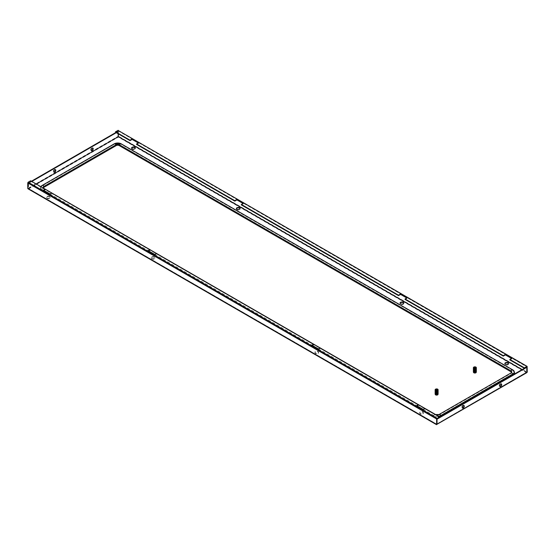 <?xml version="1.0" encoding="UTF-8"?>
<svg xmlns="http://www.w3.org/2000/svg" width="555" height="555" viewBox="0 0 555 555"><rect width="100%" height="100%" fill="white"/><g stroke="black" fill="none" stroke-linecap="round" stroke-linejoin="round"><path stroke-width="0.42" stroke-dasharray="2.77 2.08" d="M514.492 372.495A5.189 2.997 0 0 0 512.973 370.49L512.973 370.268A0.742 0.43 120 0 0 512.82 369.928M43.484 187.972A2.22 1.283 0 0 0 43.47 188.117A2.22 1.283 0 0 0 44.123 189.019L435.703 415.098A2.22 1.283 0 0 0 438.845 415.098L510.877 373.515A2.22 1.283 0 0 0 511.53 372.606A2.22 1.283 0 0 0 511.516 372.467M512.973 370.49L121.392 144.411A5.189 2.997 0 0 0 114.052 144.411L42.027 185.994A5.189 2.997 0 0 0 40.508 188.117A5.189 2.997 0 0 0 42.027 190.233L433.608 416.312A5.189 2.997 0 0 0 439.504 416.895M151.772 257.374A1.852 1.068 180 0 1 153.791 257.145A1.852 1.068 180 0 1 154.935 258.13A1.852 1.068 180 0 1 154.394 258.887A1.852 1.068 180 0 1 152.375 259.116A1.852 1.068 180 0 1 151.231 258.13A1.852 1.068 180 0 1 151.772 257.374M151.772 256.923A1.852 1.068 180 0 1 153.791 256.688A1.852 1.068 180 0 1 154.935 257.68A1.852 1.068 180 0 1 154.394 258.436A1.852 1.068 180 0 1 152.375 258.665A1.852 1.068 180 0 1 151.231 257.68A1.852 1.068 180 0 1 151.772 256.923M49.624 197.941A1.852 1.068 180 0 1 47.605 198.177A1.852 1.068 180 0 1 46.46 197.185A1.852 1.068 180 0 1 47.002 196.428A1.852 1.068 180 0 1 49.02 196.199A1.852 1.068 180 0 1 50.165 197.185A1.852 1.068 180 0 1 49.624 197.941M422.868 413.44A1.852 1.068 -0 0 0 423.416 412.684A1.852 1.068 -0 0 0 422.272 411.692A1.852 1.068 -0 0 0 420.253 411.928A1.852 1.068 -0 0 0 419.712 412.684A1.852 1.068 -0 0 0 420.85 413.669A1.852 1.068 -0 0 0 422.868 413.44M318.098 352.945A1.852 1.068 -0 0 0 318.639 352.189A1.852 1.068 -0 0 0 317.502 351.204A1.852 1.068 -0 0 0 315.483 351.433A1.852 1.068 -0 0 0 314.935 352.189A1.852 1.068 -0 0 0 316.079 353.181A1.852 1.068 -0 0 0 318.098 352.945M318.098 353.403A1.852 1.068 0 0 0 318.639 352.647A1.852 1.068 0 0 0 317.502 351.655A1.852 1.068 0 0 0 315.483 351.891A1.852 1.068 0 0 0 314.935 352.647A1.852 1.068 0 0 0 316.079 353.632A1.852 1.068 0 0 0 318.098 353.403M236.402 208.756A1.852 1.068 0 0 0 236.361 208.985A1.852 1.068 0 0 0 237.498 209.97A1.852 1.068 0 0 0 239.517 209.741A1.852 1.068 0 0 0 240.065 208.985A1.852 1.068 0 0 0 240.024 208.756M403.728 303.273A1.852 1.068 180 0 1 403.769 303.495A1.852 1.068 180 0 1 403.228 304.251A1.852 1.068 180 0 1 401.21 304.487A1.852 1.068 180 0 1 400.065 303.495A1.852 1.068 180 0 1 400.106 303.273M47.002 196.886A1.852 1.068 180 0 1 49.02 196.65A1.852 1.068 180 0 1 50.165 197.642A1.852 1.068 180 0 1 49.624 198.399A1.852 1.068 180 0 1 47.605 198.628A1.852 1.068 180 0 1 46.46 197.642A1.852 1.068 180 0 1 47.002 196.886M422.868 413.891A1.852 1.068 0 0 0 423.416 413.135A1.852 1.068 0 0 0 422.272 412.15A1.852 1.068 0 0 0 420.253 412.379A1.852 1.068 0 0 0 419.712 413.135A1.852 1.068 0 0 0 420.85 414.12A1.852 1.068 0 0 0 422.868 413.891M131.632 148.268A1.852 1.068 0 0 0 131.584 148.49A1.852 1.068 0 0 0 132.728 149.482A1.852 1.068 0 0 0 134.747 149.246A1.852 1.068 0 0 0 135.288 148.49A1.852 1.068 0 0 0 135.247 148.268M508.498 363.761A1.852 1.068 180 0 1 508.54 363.99A1.852 1.068 180 0 1 507.998 364.746A1.852 1.068 180 0 1 505.98 364.975A1.852 1.068 180 0 1 504.835 363.99A1.852 1.068 180 0 1 504.877 363.761M527.25 366.64L118.375 130.578L118.375 136.142L117.986 136.363L118.354 136.641L117.986 136.363L117.986 130.8L115.495 132.236M526.716 372.724L526.438 367.105M28.562 188.471L36.262 184.031L28.562 188.471L28.562 183.337L28.166 183.108L28.166 188.249L28.562 188.929L118.354 137.092L526.438 372.696L527.25 372.197L118.375 136.142L118.354 137.092L117.958 136.405L117.958 131.271L115.891 132.465M28.562 183.337L31.808 181.457M116.279 132.694L118.354 131.493L117.958 131.271M118.354 133.887L118.354 131.493M55.271 169.587A1.485 0.853 120 0 0 55.105 169.428A1.485 0.853 120 0 0 54.362 169.497A1.485 0.853 120 0 0 53.391 170.801A1.485 0.853 120 0 0 53.62 171.994A1.485 0.853 120 0 0 53.842 172.057M91.249 150.467A1.485 0.853 -60 0 1 91.027 150.398A1.485 0.853 -60 0 1 90.798 149.212A1.485 0.853 -60 0 1 91.762 147.901A1.485 0.853 -60 0 1 92.505 147.831A1.485 0.853 -60 0 1 92.678 147.991M28.166 183.108L31.42 181.235M526.438 372.696L436.646 424.533L28.562 188.929L28.145 188.235L28.145 182.671L437.021 418.727L436.646 418.942L437.014 419.157M27.75 188.464L28.145 188.235L437.014 424.298L436.646 424.082L436.646 418.942M437.014 424.298L436.646 424.082L436.646 424.533L436.646 424.082L28.145 188.235M499.729 386.301A1.485 0.853 -60 0 1 499.507 386.231A1.485 0.853 -60 0 1 499.278 385.045A1.485 0.853 -60 0 1 500.242 383.734A1.485 0.853 -60 0 1 500.985 383.665A1.485 0.853 -60 0 1 501.158 383.824M463.751 405.421A1.485 0.853 120 0 0 463.585 405.261A1.485 0.853 120 0 0 462.842 405.33A1.485 0.853 120 0 0 461.871 406.635A1.485 0.853 120 0 0 462.1 407.828A1.485 0.853 120 0 0 462.322 407.89M241.356 204.899L243.451 203.692L243.055 203.463M136.579 144.411L138.681 143.204L138.285 142.975M509.83 359.904L511.925 358.696L511.537 358.468M405.06 299.416L407.155 298.208L406.76 297.979M418.421 405.122L320.193 348.408L320.193 347.957M320.193 348.408L318.098 349.622L311.549 345.841L311.945 345.612M439.504 417.291L424.963 408.903L422.868 410.11L416.319 406.329L416.715 406.1M45.17 189.63L30.629 181.235L28.145 182.671L437.014 418.734M149.94 250.118L51.719 193.404L49.624 194.618L43.075 190.837L43.463 190.608M313.644 344.634L156.489 253.899L154.394 255.106L147.845 251.325L148.24 251.096M156.489 253.899L156.489 253.441M51.719 193.404L51.719 192.953M30.629 180.777L30.629 181.235M424.963 408.903L424.963 408.445M511.925 358.696L511.925 358.239M138.681 143.204L138.681 142.746M416.319 406.329L416.319 405.878M422.868 410.11L422.868 409.659M43.075 190.837L43.075 190.386M49.624 194.618L49.624 194.16M243.451 203.692L243.451 203.234M407.155 298.208L407.155 297.751M154.394 255.106L154.394 254.655M147.845 251.325L147.845 250.874M318.098 349.622L318.098 349.164M311.549 345.841L311.549 345.383M474.088 372.37A1.096 0.631 180 0 1 473.769 371.926A1.096 0.631 180 0 1 474.449 371.344A1.096 0.631 180 0 1 475.635 371.482A1.096 0.631 180 0 1 475.954 371.926A1.096 0.631 180 0 1 475.281 372.509A1.096 0.631 180 0 1 474.088 372.37M474.088 368.742A1.096 0.631 180 0 1 473.769 368.298A1.096 0.631 180 0 1 474.449 367.715A1.096 0.631 180 0 1 475.635 367.854A1.096 0.631 180 0 1 475.954 368.298A1.096 0.631 180 0 1 475.281 368.881A1.096 0.631 180 0 1 474.088 368.742M476.343 371.926A1.485 0.853 0 0 0 475.912 371.323A1.485 0.853 0 0 0 474.296 371.135A1.485 0.853 0 0 0 473.38 371.926M475.725 368.693L473.658 367.493M435.848 394.452A1.096 0.631 180 0 1 435.529 394.008A1.096 0.631 180 0 1 436.202 393.426A1.096 0.631 180 0 1 437.396 393.557A1.096 0.631 180 0 1 437.715 394.008A1.096 0.631 180 0 1 437.042 394.591A1.096 0.631 180 0 1 435.848 394.452M435.848 390.824A1.096 0.631 180 0 1 435.529 390.373A1.096 0.631 180 0 1 436.202 389.79A1.096 0.631 180 0 1 437.396 389.929A1.096 0.631 180 0 1 437.715 390.373A1.096 0.631 180 0 1 437.042 390.956A1.096 0.631 180 0 1 435.848 390.824M438.103 394.008A1.485 0.853 0 0 0 437.673 393.398A1.485 0.853 0 0 0 436.057 393.217A1.485 0.853 0 0 0 435.141 394.008M437.486 390.769L435.418 389.575M435.231 394.008L435.231 394.3A1.387 0.805 180 0 1 435.64 393.738A1.387 0.805 180 0 1 437.153 393.564A1.387 0.805 180 0 1 438.013 394.3L438.013 394.008A1.387 0.805 180 0 1 437.604 394.57A1.387 0.805 180 0 1 436.091 394.744A1.387 0.805 180 0 1 435.231 394.008A1.387 0.805 180 0 1 435.64 393.44A1.387 0.805 180 0 1 437.153 393.266A1.387 0.805 180 0 1 438.013 394.008M435.689 394.057L436.667 394.3L435.689 394.057L435.633 393.391L436.181 393.204L437.513 393.627A1.11 0.638 180 0 1 437.735 394.008A1.11 0.638 180 0 1 437.728 394.057L437.527 392.475M435.668 393.148L435.717 391.206L435.661 393.141L437.333 393.051L437.271 393.564L435.717 393.835L436.646 394.203M435.529 393.668L435.675 391.539L436.625 391.358L436.251 392.891M435.793 390.623L435.515 391.344L435.8 390.547L435.557 391.115L436.362 391.379M436.813 390.526L437.673 390.873L437.333 393.051M436.84 390.727L436.077 390.505L436.847 390.692L436.598 391.49M436.785 390.706L436.029 390.755L436.736 390.9M436.757 391.018L436.015 390.831L436.771 390.984M436.667 391.122L435.952 391.157L436.667 391.199M435.751 393.682L435.952 391.157L436.695 391.275M436.639 391.303L435.876 391.483M435.835 391.809L436.528 391.781M435.925 390.394L437.472 390.491L436.625 391.296L435.717 390.845L436.945 390.449M437.347 392.989L436.584 392.815L437.305 393.079M437.25 393.197L436.591 392.78L437.389 392.78M437.527 392.205L436.799 391.927L437.513 392.517M435.946 394.099L436.709 394.008L436.48 393.113L437.291 393.259L435.731 392.878L435.925 394.119M437.652 391.136L436.993 390.463M437.465 391.386L437.111 390.838L437.645 391.199M437.465 391.358L437.111 390.838M437.624 391.393L437.056 391.053L437.611 391.455M437.43 391.65L436.917 391.31L437.437 391.615M437.59 391.657L436.965 391.407L437.576 391.719M436.875 390.304L437.687 390.671L437.52 391.879L436.861 391.601L437.402 391.879M437.548 391.92L436.896 391.691L437.541 391.983M437.735 391.469L437.562 392.142L436.896 391.691L437.375 392.149M437.333 392.454L436.736 392.184L437.34 392.42M437.402 392.718L436.695 392.496L437.444 392.51M436.702 392.503L437.347 392.711M437.333 392.822L436.681 392.579M435.758 392.503L436.39 392.357M436.424 392.205L435.744 392.392M435.786 392.142L436.459 392.073M436.501 391.899L435.793 392.066M437.513 393.627L437.423 391.885M437.368 392.572L437.735 390.9L437.312 391.192M437.576 390.755L437.229 391.428L437.52 391.879L437.728 391.414M437.597 390.595L437.25 390.214M437.423 391.275L437.735 390.9M437.604 393.911L437.472 393.897C435.46 394.071 435.391 393.974 437.264 393.613C435.391 393.974 435.46 394.071 437.479 393.904L436.667 394.3M437.014 394.175L437.569 393.648L437 394.14M437.562 393.585L436.813 393.655L437.569 393.648M437.437 392.85L436.716 393.016L437.423 392.787L437.486 393.259L437.278 392.607L437.527 393.419M436.847 394.251L437.597 393.911M435.744 393.731L435.98 394.445L437.728 394.057M437.382 392.184L437.513 391.754L437.472 392.246M437.43 391.337L437.527 390.9M436.348 391.552L437.153 391.435L436.348 391.552L437.125 391.414L436.376 391.573L436.861 393.537M437.187 391.698L436.445 391.899L437.187 391.698M437.125 391.58L437.25 391.976L436.438 391.858M436.501 391.976L437.25 391.976L436.507 391.996M437.16 391.83L437.312 392.246L435.911 392.329M436.57 392.274L437.312 392.246L436.577 392.302M437.201 392.087L437.368 392.517L436.584 392.468M437.368 392.517L436.66 392.808L437.368 392.517M436.605 392.947L437.382 392.579L436.653 392.767M437.278 392.607L437.437 393.662L436.847 393.953M436.022 391.435L435.557 391.115M436.244 392.468L435.647 392.205L436.299 392.704L436.036 391.511M435.689 392.545L436.32 392.579M435.703 392.725L436.369 393.016L435.855 392.572M435.765 393.134L436.445 393.322L435.897 392.94M435.814 393.467L436.514 393.627L435.925 393.266M435.925 393.883L436.695 393.974L435.911 393.745M436.854 393.509L437.52 393.322M437.486 393.113L436.792 393.224M436.785 393.197L437.472 393.051M436.001 391.192L435.543 390.859L435.835 390.297M436.168 392.149L435.647 392.205M436.098 391.83L435.613 391.872M435.848 391.733L436.563 391.587M435.835 392.642L436.341 392.503M435.668 393.058L436.265 392.815M435.633 393.398L436.202 393.127M435.682 393.981L435.522 393.578L435.682 393.981M435.654 393.724L435.529 393.322L435.654 393.724M435.647 393.648L435.536 393.238L435.647 393.648M435.613 393.308L435.55 392.898L435.613 393.308M435.585 392.975L435.578 392.558L435.585 392.975M435.564 392.635L435.606 392.219L435.564 392.635M435.543 392.371L435.633 391.962L435.543 392.371M435.543 392.295L435.64 391.879L435.543 392.295M435.529 392.031L435.668 391.622L435.529 392.031M435.529 391.948L435.675 391.539L435.529 391.948M435.515 391.608L435.98 390.817L435.508 391.546M435.508 391.261L435.758 390.88L435.508 391.261M435.515 390.623A1.11 0.638 180 0 1 435.835 390.227M435.515 393.918L435.731 394.39A1.11 0.638 180 0 1 435.508 394.008A1.11 0.638 180 0 1 435.515 393.96L435.606 393.731A1.11 0.638 180 0 1 435.835 393.55L437.215 393.564M437.638 394.258A1.11 0.638 180 0 1 437.104 394.584L436.723 394.529L437.104 394.584M436.716 394.508L436.743 394.633A1.11 0.638 180 0 1 435.994 394.536L435.724 394.314M435.717 391.157L435.987 390.775L435.717 391.157M435.724 391.476L435.925 391.108L435.724 391.476M435.724 391.518L435.925 391.15L435.724 391.518M435.731 391.802L435.883 391.442L435.731 391.802M436.029 391.4L436.688 391.31M435.737 392.128L435.841 391.774L435.737 392.128M435.744 392.17L435.841 391.816L435.744 392.17M435.987 391.719L436.618 391.608M435.994 391.684L436.625 391.573M435.758 392.461L435.814 392.108L435.758 392.461M435.946 392.045L436.556 391.906M435.952 392.003L436.563 391.872M435.779 392.836L435.786 392.475L435.779 392.836M435.904 392.371L437.201 392.052M435.8 393.127L435.765 392.767L435.8 393.127M435.862 392.704L436.445 392.517M435.869 392.662L436.452 392.475M435.835 393.467L435.751 393.093L435.835 393.467M435.841 393.509L435.751 393.127L435.841 393.509M435.821 393.044L436.41 392.822M435.828 393.002L436.41 392.78M435.89 393.849L435.744 393.446L435.89 393.849M435.786 393.384L436.383 393.127M435.793 393.342L436.39 393.086M437.52 390.866C435.474 390.727 435.446 390.734 437.451 390.893L437.472 390.491L437.451 390.893C435.446 390.734 435.474 390.727 437.52 390.866L437.541 390.637M437.451 390.893L436.327 391.261M436.764 392.205L437.458 392.447M437.187 390.491L437.673 390.873M437.173 390.56L437.666 390.935M436.986 390.769L437.493 391.129M436.993 390.727L437.493 391.102M436.667 392.482L437.305 392.697M437.541 393.433L437.728 393.89L437.541 393.433M437.583 393.162L437.715 393.634L437.583 393.162M437.611 392.898L437.701 393.377L437.611 392.898M437.645 392.635L437.68 393.12L437.645 392.635M437.673 392.378L437.652 392.864L437.673 392.378M437.694 392.121L437.624 392.607L437.694 392.121M437.708 391.865L437.59 392.343L437.708 391.865M437.722 391.608L437.548 392.08L437.722 391.608M437.728 391.351L437.506 391.816L437.728 391.351M437.735 391.095L437.465 391.546M437.735 391.157L437.479 391.608L437.735 391.157M437.527 390.942L437.229 391.428L437.527 390.942M437.527 391.233L437.298 391.684L437.527 391.233M437.527 391.199L437.291 391.657L437.527 391.199M437.52 391.511L437.347 391.948L437.52 391.511M437.52 391.476L437.34 391.92L437.52 391.476M437.506 391.788L437.389 392.219L437.506 391.788M437.493 392.052L437.423 392.482L437.493 392.052M437.5 392.017L437.416 392.447L437.5 392.017M437.479 392.316L437.451 392.746L437.479 392.316M437.479 392.288L437.444 392.718L437.479 392.288M437.451 392.579L437.472 393.016L437.451 392.579M437.458 392.552L437.465 392.982L437.458 392.552M437.423 392.843L437.486 393.294L437.423 392.843M437.382 393.1L437.5 393.571L437.382 393.1M437.389 393.072L437.493 393.537L437.389 393.072M437.319 393.349L437.5 393.87L437.319 393.349M437.333 393.322L437.5 393.828L437.333 393.322M437.167 391.761L436.445 391.899M437.236 392.329L436.591 392.51M437.319 392.878L436.716 393.1M437.319 392.843L436.709 393.065M437.361 393.148L436.771 393.398M437.354 393.113L436.764 393.363M437.402 393.412L436.82 393.689M437.396 393.377L436.813 393.655M437.437 393.668L436.854 393.988M436.584 393.932L435.869 393.793M436.605 394.001L435.883 393.877M436.223 392.392L435.64 392.128M436.154 392.073L435.606 391.788M436.084 391.754L435.585 391.455M436.251 391.573L435.744 391.268M436.244 391.532L435.737 391.219M436.272 391.879L435.765 391.615M436.265 391.837L435.765 391.566M436.313 392.191L435.793 391.948M436.306 392.149L435.793 391.906M436.355 392.461L435.821 392.246M473.477 371.926L473.477 372.225A1.387 0.805 180 0 1 473.88 371.663A1.387 0.805 180 0 1 475.392 371.489A1.387 0.805 180 0 1 476.252 372.225L476.252 371.926A1.387 0.805 180 0 1 475.843 372.495A1.387 0.805 180 0 1 474.331 372.669A1.387 0.805 180 0 1 473.477 371.926A1.387 0.805 180 0 1 473.88 371.357A1.387 0.805 180 0 1 475.392 371.184A1.387 0.805 180 0 1 476.252 371.926M475.739 371.947L473.97 372.308A1.11 0.638 180 0 1 473.755 371.926A1.11 0.638 180 0 1 473.755 371.878L473.887 371.233L474.816 370.941L475.954 371.753M475.975 368.95L475.885 370.719L474.92 370.789L475.503 370.393L475.829 371.704M475.739 371.108L475.031 371.427L475.233 372.017M475.739 371.635L475.829 371.017L475.739 371.635M475.69 370.837L475.954 371.489L475.864 370.754L475.94 371.233L475.642 370.893L475.066 371.302M475.677 370.636L475.795 371.281M475.697 369.394L475.822 368.645M475.573 369.241L474.65 369.665L475.684 369.332M474.636 369.63L475.413 369.547L474.636 369.575L474.92 370.657M474.705 369.748L475.475 369.824L474.692 369.963L474.463 370.99M474.726 369.977L475.524 370.032L474.719 369.935M474.775 370.046L475.524 370.032L474.782 370.074M474.802 370.275L475.538 370.095L474.789 370.24M475.579 370.303L474.865 370.58L475.579 370.303M474.816 371.017L475.593 370.365L474.858 370.539M475.059 371.274L475.739 371.17M475.503 370.4L475.822 371.704M474.15 371.961L474.907 371.788L474.15 371.961L473.769 371.413L474.865 371.191L475.774 371.794L475.503 372.204L474.213 372.238L475.503 372.162L475.503 371.344L474.678 371.156L475.545 371.045M474.789 371.69L473.991 371.482L473.755 371.878M474.046 371.302L474.754 371.184L474.095 371.628M473.991 370.969L474.692 370.879L474.032 371.219M473.97 372.308L474.851 371.968M474.574 369.172L473.755 369.013L473.762 369.783L473.928 369.373L474.213 369.762L473.769 371.413L474.879 372.072M474.213 372.294L475.288 372.238M473.908 370.296L474.574 370.782L473.901 370.213L474.518 370.546L474.296 369.519L474.685 369.644M474.081 370.331L474.511 370.511M473.949 370.629L474.594 370.858L473.984 370.886M474.116 370.698L474.692 370.879L474.116 370.664M474.15 371.024L474.754 371.184L474.15 370.99M474.185 371.35L474.816 371.448L474.178 371.309M474.241 371.954L474.907 371.788L474.206 371.628L473.942 368.673M475.24 372.017L475.822 371.635M475.788 371.434L475.163 371.725M475.135 371.586L475.781 371.371M475.704 370.906L474.997 370.99M475.316 369.165L474.574 369.269L473.956 368.617L474.22 368.284L475.774 368.77L474.539 369.352M474.164 371.94L473.901 370.213M474.025 369.706L473.977 368.964L473.845 369.623L474.532 369.956M473.894 368.784L474.241 369.2M474.171 368.284L473.755 368.756L474.22 368.249L475.503 368.319L475.503 369.137L474.22 369.214L473.755 368.756M474.019 368.631L473.755 369.096M474.636 371.163L474.012 371.441L473.776 370.039L473.901 369.63L474.823 369.429L474.712 369.769M473.845 371.67A1.11 0.638 180 0 1 474.386 371.35L474.74 371.288A1.11 0.638 180 0 1 475.489 371.399L475.885 372.183A1.11 0.638 180 0 1 475.649 372.377L475.975 371.947L475.503 371.323L474.407 371.205L473.97 371.781M474.254 368.18L473.977 368.964M474.358 368.194L475.129 368.194L474.358 368.194M475.129 368.506L474.345 368.27L475.142 368.471L474.802 369.561M475.018 368.596L474.282 368.589L475.011 368.673M475.038 368.791L474.282 368.589L475.052 368.756M474.948 368.895L474.22 368.915L474.941 368.971M474.962 369.082L474.22 368.915L474.976 369.047M474.872 369.193L474.164 369.241L474.872 369.262M475.67 370.504L475.732 370.074L475.67 370.504L474.941 370.289L475.656 370.567M475.725 370.24L475.004 369.998L475.711 370.303M475.975 369.54L475.774 369.977L475.066 369.706L475.76 370.039M475.718 369.179L475.129 368.194M475.878 369.186L475.316 368.902L475.871 369.248M475.177 369.089L475.69 369.408L475.177 369.089M475.843 369.45L475.177 369.124L475.836 369.512M475.656 369.699L475.122 369.415L475.663 369.665M475.808 369.713L475.17 369.47L475.802 369.776M475.628 369.97L475.066 369.706L475.628 369.935M475.593 370.24L475.004 369.998L475.593 370.206M475.559 370.518L474.941 370.289L475.566 370.483M474.872 370.553L475.593 370.622M475.566 370.872L474.886 370.65L475.6 370.837M473.956 370.56L474.594 370.421M474.629 370.275L473.97 370.483M473.991 370.22L474.664 370.136M474.046 369.901L474.733 369.845M474.844 369.373L474.116 369.491M475.489 368.083L475.975 368.687L475.649 369.124M475.836 368.541L475.94 368.444A1.11 0.638 180 0 0 475.697 368.18M475.802 371.219L475.961 371.683L475.802 371.219M475.836 370.955L475.954 371.427L475.836 370.955M475.871 370.691L475.933 371.17L475.871 370.691M475.899 370.428L475.912 370.913L475.899 370.428M475.926 370.171L475.878 370.657L475.926 370.171M475.94 369.977L475.857 370.456L475.94 369.977M475.947 369.914L475.85 370.393L475.947 369.914M475.954 369.72L475.822 370.199L475.954 369.72M475.961 369.658L475.808 370.136L475.961 369.658M475.968 369.463L475.781 369.935M475.968 369.401L475.774 369.866L475.968 369.401M475.975 369.144L475.732 369.602L475.975 369.144M475.968 368.659A1.11 0.638 180 0 1 475.649 369.054M475.774 371.489L475.76 371.545A1.11 0.638 180 0 1 475.975 371.926A1.11 0.638 180 0 1 475.975 371.975L475.975 371.947M475.649 372.377L474.275 372.363M474.74 371.288L474.386 371.35M475.767 368.978L475.503 369.443L475.767 368.978M475.767 369.013L475.51 369.477L475.767 369.013M475.767 369.262L475.559 369.706L475.767 369.262M475.767 369.297L475.566 369.741L475.767 369.297M475.76 369.54L475.607 369.97L475.76 369.54M475.753 369.575L475.607 370.005L475.753 369.575M475.746 369.81L475.642 370.234L475.746 369.81M475.746 369.838L475.649 370.268L475.746 369.838M475.732 370.109L475.677 370.539L475.732 370.109M475.545 370.664L474.927 370.879M475.538 370.629L474.92 370.837M475.711 370.338L475.697 370.775L475.711 370.338M475.704 370.372L475.697 370.802L475.704 370.372M475.586 370.934L474.99 371.17M475.579 370.9L474.983 371.135M475.684 370.601L475.718 371.045L475.684 370.601M475.621 371.198L475.038 371.468M475.621 371.17L475.031 371.427M475.649 370.858L475.732 371.316L475.649 370.858M475.663 371.462L475.08 371.76M475.656 371.427L475.073 371.725M475.6 371.122L475.739 371.6L475.6 371.122M475.704 371.711L475.101 372.058M475.697 371.683L475.101 372.023M474.414 368.104L475.156 368.014M475.462 368.277L475.926 368.659M474.789 371.697L474.081 371.552M474.428 370.157L473.866 369.88M474.449 370.234L473.873 369.963L473.797 370.386L473.866 369.97M474.358 369.838L473.838 369.547M474.379 369.914L473.845 369.623M474.296 369.519L473.81 369.207M474.31 369.595L473.817 369.29M474.497 369.346L473.97 369.006M474.497 369.644L473.998 369.359M474.497 369.609L473.991 369.318M474.525 369.914L474.019 369.658M474.581 370.261L474.053 370.039M474.574 370.227L474.046 369.998M473.942 372.065L473.762 371.67L473.942 372.065M473.908 371.732L473.769 371.33L473.908 371.732M473.873 371.399L473.783 370.99L473.873 371.399M473.845 371.066L473.803 370.65L473.845 371.066M473.817 370.726L473.831 370.31L473.817 370.726M473.776 370.039L473.901 369.63L473.776 370.039M473.783 370.123L473.887 369.713L473.783 370.123M473.755 369.436L473.97 369.04L473.755 369.436M473.963 368.929L474.268 368.527L473.956 368.881M473.963 369.276L474.192 368.909L473.963 369.276M473.963 369.235L474.199 368.867L473.963 369.235M473.97 369.602L474.137 369.241L473.97 369.602M473.97 369.561L474.143 369.2L473.97 369.561M473.977 369.887L474.102 369.533L473.977 369.887M473.991 370.261L474.067 369.901L473.991 370.261M474.012 370.594L474.039 370.234L474.012 370.594M474.005 370.553L474.039 370.192L474.005 370.553M474.032 370.886L474.019 370.525L474.032 370.886M474.109 371.6L473.991 371.212L474.109 371.6M474.102 371.559L473.991 371.17L474.102 371.559M474.157 371.899L473.991 371.482M473.894 371.149L474.476 370.893M473.928 370.816L474.546 370.58M473.921 370.893L474.525 370.657M474.012 370.15L474.664 370.06M474.06 369.817L474.733 369.776M474.248 369.484L474.893 369.38M474.254 369.443L474.9 369.346M474.206 369.803L474.83 369.679M474.213 369.762L474.837 369.644M474.164 370.129L474.768 369.984M474.171 370.088L474.775 369.942M474.123 370.462L474.712 370.282M474.13 370.421L474.719 370.247M474.088 370.796L474.671 370.587M474.088 370.754L474.671 370.553M474.046 371.135L474.636 370.893M474.053 371.094L474.636 370.858M474.83 370.865L475.559 371.045M475.399 368.555L475.906 368.922M475.385 368.617L475.899 368.985M475.448 368.34L475.919 368.721M475.24 368.541L475.746 368.929M475.24 368.499L475.746 368.902M475.219 368.798L475.725 369.151M511.016 372.967A0.742 0.43 -120 0 0 510.877 373.293A2.22 1.283 0 0 0 511.53 372.384L511.53 372.606M514.492 372.384A5.189 2.997 0 0 0 512.973 370.268L121.392 144.189A0.742 0.43 120 0 0 121.254 143.863M438.984 414.55A0.742 0.43 -120 0 0 438.845 414.876L510.877 373.515M435.571 414.55A0.742 0.43 -60 0 1 435.703 414.876A2.22 1.283 0 0 0 438.845 414.876L438.845 415.098M433.608 416.312L433.608 416.09A0.742 0.43 -60 0 1 433.788 415.535A1.852 1.068 -60 0 1 435.446 414.495M423.236 409.444L433.788 415.535A4.939 2.851 0 0 0 438.533 416.278M42.027 190.233L433.608 416.09A5.189 2.997 0 0 0 439.303 416.729M43.984 188.471A0.742 0.43 -60 0 1 44.123 188.797L435.703 415.098M42.027 185.994L42.027 185.772A5.189 2.997 0 0 0 40.508 187.888A5.189 2.997 0 0 0 42.027 190.011A0.742 0.43 -60 0 1 42.201 189.456A1.852 1.068 -60 0 1 43.859 188.416M40.917 186.716A4.939 2.851 0 0 0 42.201 189.456L43.831 190.4M49.985 193.952L148.601 250.888M154.755 254.44L312.305 345.404M318.466 348.956L417.083 405.892M43.47 188.117L43.47 187.888A2.22 1.283 0 0 0 44.123 188.797L44.123 189.019M114.052 144.411L42.027 185.772A0.742 0.43 60 0 1 42.159 185.453M121.392 144.411L121.392 144.189A5.189 2.997 0 0 0 114.052 144.189A0.742 0.43 60 0 1 114.191 143.863M436.646 424.082L526.438 372.245L436.646 424.082L526.438 372.238L521.984 369.672M526.834 372.412L522.04 369.644M118.354 136.579L117.986 136.363M117.986 130.807L526.855 366.862M28.166 188.249L117.958 136.405M40.848 186.681L40.508 188.117M154.935 257.68L154.935 258.13M318.639 352.189L318.639 352.647M240.065 208.527L240.065 208.985M403.769 303.044L403.769 303.495M50.165 197.185L50.165 197.642M423.416 412.684L423.416 413.135M135.288 148.039L135.288 148.49M508.54 363.532L508.54 363.99M118.354 136.898L118.194 136.516M527.083 372.294L526.674 372.343M55.493 169.65L55.105 169.428M92.9 148.06L92.505 147.831M436.827 424.2L28.347 188.367M463.973 405.483L463.585 405.261M501.38 383.894L500.985 383.665M499.895 386.46L499.507 386.231M91.415 150.627L91.027 150.398M462.495 408.05L462.1 407.828M54.015 172.216L53.62 171.994M504.835 363.532L504.835 363.99M131.584 148.039L131.584 148.49M419.712 412.684L419.712 413.135M46.46 197.185L46.46 197.642M400.065 303.044L400.065 303.495M236.361 208.527L236.361 208.985M314.935 352.189L314.935 352.647M151.231 257.68L151.231 258.13M473.769 368.298L473.755 371.739M475.954 368.298L475.954 371.926M435.529 390.373L435.529 394.008M437.715 390.373L437.735 393.814M435.952 393.55L435.717 390.907M474.012 371.441L474.289 369.158M475.531 370.74L475.767 368.687"/><path stroke-width="0.83" d="M439.504 416.895A5.189 2.997 0 0 0 440.947 416.312L512.973 374.722A5.189 2.997 0 0 0 514.492 372.606A5.189 2.997 0 0 0 514.492 372.495M511.516 372.467A2.22 1.283 0 0 0 510.877 371.697L119.297 145.618A2.22 1.283 0 0 0 116.155 145.618L44.123 187.208A2.22 1.283 0 0 0 43.484 187.972M239.517 209.284A1.852 1.068 -0 0 0 240.065 208.527A1.852 1.068 -0 0 0 238.921 207.542A1.852 1.068 -0 0 0 236.902 207.771A1.852 1.068 -0 0 0 236.361 208.527A1.852 1.068 -0 0 0 237.498 209.519A1.852 1.068 -0 0 0 239.517 209.284M403.228 303.8A1.852 1.068 180 0 1 401.21 304.029A1.852 1.068 180 0 1 400.065 303.044A1.852 1.068 180 0 1 400.606 302.288A1.852 1.068 180 0 1 402.625 302.059A1.852 1.068 180 0 1 403.769 303.044A1.852 1.068 180 0 1 403.228 303.8M134.747 148.795A1.852 1.068 -0 0 0 135.288 148.039A1.852 1.068 -0 0 0 134.15 147.054A1.852 1.068 -0 0 0 132.132 147.283A1.852 1.068 -0 0 0 131.584 148.039A1.852 1.068 -0 0 0 132.728 149.024A1.852 1.068 -0 0 0 134.747 148.795M507.998 364.288A1.852 1.068 180 0 1 505.98 364.524A1.852 1.068 180 0 1 504.835 363.532A1.852 1.068 180 0 1 505.376 362.776A1.852 1.068 180 0 1 507.395 362.547A1.852 1.068 180 0 1 508.54 363.532A1.852 1.068 180 0 1 507.998 364.288M240.024 208.756A1.852 1.068 0 0 0 238.733 207.958A1.852 1.068 0 0 0 236.902 208.229A1.852 1.068 0 0 0 236.402 208.756M400.106 303.273A1.852 1.068 180 0 1 400.606 302.739A1.852 1.068 180 0 1 402.437 302.475A1.852 1.068 180 0 1 403.728 303.273M135.247 148.268A1.852 1.068 0 0 0 133.963 147.47A1.852 1.068 0 0 0 132.132 147.734A1.852 1.068 0 0 0 131.632 148.268M504.877 363.761A1.852 1.068 180 0 1 505.376 363.234A1.852 1.068 180 0 1 507.208 362.963A1.852 1.068 180 0 1 508.498 363.761M526.438 372.245L526.855 372.426L526.855 366.862L524.371 368.298L524.371 367.847L527.132 366.383L118.375 130.578M526.438 372.696L527.25 372.197L527.132 366.383M526.855 372.426L527.25 372.197L526.834 372.412M521.984 369.672L118.354 136.641L36.262 184.031L118.354 136.641L118.354 133.887M31.808 181.457L116.279 132.694M92.158 150.551A1.485 0.853 120 0 0 93.129 149.246A1.485 0.853 120 0 0 92.9 148.06A1.485 0.853 120 0 0 92.158 148.13A1.485 0.853 120 0 0 91.193 149.434A1.485 0.853 120 0 0 91.415 150.627A1.485 0.853 120 0 0 92.158 150.551M54.758 172.147A1.485 0.853 -60 0 1 54.015 172.216A1.485 0.853 -60 0 1 53.786 171.03A1.485 0.853 -60 0 1 54.758 169.726A1.485 0.853 -60 0 1 55.493 169.65A1.485 0.853 -60 0 1 55.722 170.836A1.485 0.853 -60 0 1 54.758 172.147M53.842 172.057A1.485 0.853 120 0 0 54.362 171.918A1.485 0.853 120 0 0 55.271 169.587M92.678 147.991A1.485 0.853 -60 0 1 91.762 150.322A1.485 0.853 -60 0 1 91.249 150.467M31.42 181.235L115.891 132.465M526.834 372.467L436.625 424.519L27.75 188.464L28.562 188.929L27.75 188.464L27.75 182.9L28.145 182.213L30.629 180.777L45.17 189.172L43.075 190.386L49.624 194.16L51.719 192.953L149.94 249.66L147.845 250.874L154.394 254.655L156.489 253.441L313.644 344.176L311.549 345.383L318.098 349.164L320.193 347.957L418.421 404.664L416.319 405.878L422.868 409.659L424.963 408.445L439.504 416.84L439.504 417.291L437.014 418.734L437.014 424.298L437.042 419.171L526.834 367.327L526.716 372.724L436.625 424.519L436.625 418.963L27.75 182.9M526.834 367.327L526.438 367.105L437.021 418.727M501.158 383.824A1.485 0.853 -60 0 1 500.242 386.155A1.485 0.853 -60 0 1 499.729 386.301M462.322 407.89A1.485 0.853 120 0 0 462.842 407.752A1.485 0.853 120 0 0 463.751 405.421M463.238 407.981A1.485 0.853 120 0 0 464.202 406.669A1.485 0.853 120 0 0 463.973 405.483A1.485 0.853 120 0 0 463.238 405.559A1.485 0.853 120 0 0 462.266 406.864A1.485 0.853 120 0 0 462.495 408.05A1.485 0.853 120 0 0 463.238 407.981M500.638 383.963A1.485 0.853 -60 0 1 501.38 383.894A1.485 0.853 -60 0 1 501.609 385.08A1.485 0.853 -60 0 1 500.638 386.384A1.485 0.853 -60 0 1 499.895 386.46A1.485 0.853 -60 0 1 499.673 385.267A1.485 0.853 -60 0 1 500.638 383.963M138.285 142.975L132.132 139.423L130.036 140.63L115.495 132.236L115.495 131.785L118.264 130.321M524.371 368.298L509.83 359.904L509.83 359.453L524.371 367.847M406.76 297.979L400.606 294.427L398.511 295.635L241.356 204.899L241.356 204.448L398.511 295.184L400.606 293.97L407.155 297.751L405.06 298.965L503.281 355.672L505.376 354.458L511.925 358.239L509.83 359.453M115.495 131.785L130.036 140.179L132.132 138.965L138.681 142.746L136.579 143.96L234.807 200.667L236.902 199.453L243.451 203.234L241.356 204.448M398.511 295.635L398.511 295.184M136.579 143.96L136.579 144.411L234.807 201.118L234.807 200.667M511.537 358.468L505.376 354.916L503.281 356.123L405.06 299.416L405.06 298.965M503.281 356.123L503.281 355.672M243.055 203.463L236.902 199.911L234.807 201.118M130.036 140.63L130.036 140.179M439.504 416.84L436.625 418.963M416.715 406.1L418.421 405.122L418.421 404.664M43.463 190.608L45.17 189.63L45.17 189.172M148.24 251.096L149.94 250.118L149.94 249.66M311.945 345.612L313.644 344.634L313.644 344.176M505.376 354.916L505.376 354.458M132.132 139.423L132.132 138.965M236.902 199.911L236.902 199.453M400.606 294.427L400.606 293.97M473.817 368.298A1.485 0.853 0 0 0 475.725 368.388L473.658 367.195A1.485 0.853 0 0 0 473.38 367.694A1.485 0.853 0 0 0 473.817 368.298M473.38 367.694L473.38 371.926A1.485 0.853 0 0 0 473.817 372.53A1.485 0.853 0 0 0 475.434 372.717A1.485 0.853 0 0 0 476.343 371.926L476.343 367.694A1.485 0.853 0 0 0 475.912 367.091A1.485 0.853 0 0 0 473.998 367.001L473.998 367.299A1.485 0.853 0 0 0 473.914 367.341M475.725 368.388L475.725 368.693A1.485 0.853 0 0 0 476.065 368.492L476.065 368.194A1.485 0.853 0 0 0 476.343 367.694M476.065 368.194L473.998 367.001M476.065 368.492L473.998 367.299M435.578 390.373A1.485 0.853 0 0 0 437.486 390.463L435.418 389.27A1.485 0.853 0 0 0 435.141 389.77A1.485 0.853 0 0 0 435.578 390.373M435.141 389.77L435.141 394.008A1.485 0.853 0 0 0 435.578 394.612A1.485 0.853 0 0 0 437.187 394.792A1.485 0.853 0 0 0 438.103 394.008L438.103 389.77A1.485 0.853 0 0 0 437.673 389.166A1.485 0.853 0 0 0 435.758 389.076L435.758 389.381A1.485 0.853 0 0 0 435.668 389.416M437.486 390.463L437.486 390.769A1.485 0.853 0 0 0 437.826 390.574L437.826 390.269A1.485 0.853 0 0 0 438.103 389.77M437.826 390.269L435.758 389.076M437.826 390.574L435.758 389.381M438.013 394.307L438.013 394.3A1.387 0.805 180 0 1 438.013 394.307A1.387 0.805 180 0 1 437.604 394.876A1.387 0.805 180 0 1 436.091 395.049A1.387 0.805 180 0 1 435.231 394.307A1.387 0.805 180 0 1 435.231 394.3L435.231 394.3M476.252 372.232L476.252 372.225A1.387 0.805 180 0 1 476.252 372.232A1.387 0.805 180 0 1 475.843 372.793A1.387 0.805 180 0 1 474.331 372.967A1.387 0.805 180 0 1 473.477 372.232A1.387 0.805 180 0 1 473.477 372.225L473.477 372.225M440.947 416.312L440.947 416.09A0.742 0.43 -120 0 0 440.767 415.535A1.852 1.068 -120 0 0 439.893 414.647A1.852 1.068 -120 0 0 439.026 414.529L511.051 372.939A0.742 0.43 -120 0 0 511.016 372.967L511.53 372.384A2.22 1.283 0 0 0 510.877 371.475L510.877 371.697M512.973 374.722L512.973 374.5A0.742 0.43 -120 0 0 512.799 373.952A1.852 1.068 -120 0 0 511.925 373.064A1.852 1.068 -120 0 0 511.051 372.939A2.47 1.429 0 0 0 511.051 370.927A0.742 0.43 120 0 0 510.877 371.475L119.297 145.396A2.22 1.283 0 0 0 116.155 145.396L44.123 186.986A2.22 1.283 0 0 0 43.47 187.888L43.97 188.457A0.742 0.43 -60 0 1 43.984 188.471L435.55 414.536A0.742 0.43 -60 0 1 435.571 414.55M438.533 416.278A4.939 2.851 0 0 0 440.767 415.535L512.799 373.952A4.939 2.851 0 0 0 512.799 369.914A1.852 1.068 120 0 0 511.051 370.927L119.471 144.848A0.742 0.43 120 0 0 119.297 145.396L119.297 145.618M439.303 416.729A5.189 2.997 0 0 0 440.947 416.09L512.973 374.5A5.189 2.997 0 0 0 514.492 372.384L512.82 369.928A0.742 0.43 120 0 0 512.799 369.914L121.212 143.835A1.852 1.068 120 0 0 119.471 144.848A2.47 1.429 0 0 0 115.974 144.848A0.742 0.43 60 0 1 116.155 145.396L116.155 145.618M435.446 414.495A1.852 1.068 -60 0 1 435.529 414.529A2.47 1.429 0 0 0 435.765 414.647A2.47 1.429 0 0 0 438.79 414.647A2.47 1.429 0 0 0 439.026 414.529A0.742 0.43 -120 0 0 438.984 414.55M43.859 188.416A1.852 1.068 -60 0 1 43.949 188.45L435.529 414.529A0.742 0.43 -60 0 1 435.55 414.536L439.005 414.536L511.03 372.953M42.159 185.453A0.742 0.43 60 0 1 42.201 185.425A1.852 1.068 60 0 1 43.949 186.431A2.47 1.429 0 0 0 43.949 188.45A0.742 0.43 -60 0 1 43.97 188.457M43.831 190.4L49.985 193.952M148.601 250.888L154.755 254.44M312.305 345.404L318.466 348.956M417.083 405.892L423.236 409.444M114.191 143.863A0.742 0.43 60 0 1 114.212 143.849A1.852 1.068 60 0 1 115.974 144.848L43.949 186.431A0.742 0.43 60 0 1 44.123 186.986L44.123 187.208M121.254 143.863A0.742 0.43 120 0 0 121.212 143.835A4.939 2.851 0 0 0 120.747 143.599A4.939 2.851 0 0 0 114.698 143.599A4.939 2.851 0 0 0 114.233 143.835A0.742 0.43 60 0 1 114.233 143.835L42.201 185.425A4.939 2.851 0 0 0 40.917 186.716M522.04 369.644L118.354 136.579M117.979 130.349L526.855 366.411M437.021 418.276L28.145 182.213M512.82 369.928L120.747 143.599L114.212 143.849L42.18 185.432L40.848 186.681M436.549 424.679L28.069 188.846"/></g></svg>
